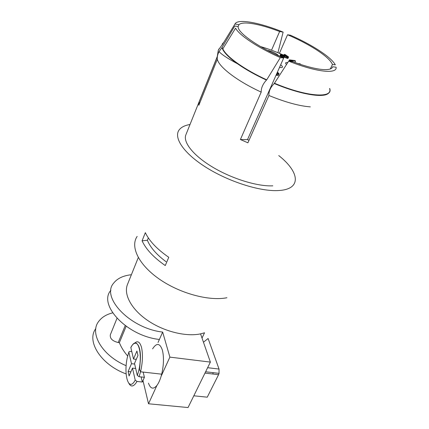 <?xml version="1.0" encoding="UTF-8"?>
<svg xmlns="http://www.w3.org/2000/svg" width="429" height="429" viewBox="0 0 429 429"><rect width="100%" height="100%" fill="white"/><g stroke="black" fill="none" stroke-linecap="round" stroke-linejoin="round"><path stroke-width="0.64" d="M110.913 290.283C97.726 304.703 127.011 336.03 159.39 339.452L162.661 332.078C130.185 328.491 100.638 297.27 113.739 283.038C117.407 278.383 123.289 275.611 131.387 274.721M110.317 334.824C109.819 338.535 112.452 341.103 118.222 342.53L119.369 342.674L126.153 326.287M200.558 333.864L210.376 362.103L188.041 407.55L148.52 403.775L156.891 385.489C158.526 383.317 159.942 380.233 161.132 376.233L161.728 374.018C163.808 364.806 164.017 356.831 162.366 350.091C159.899 343.034 156.639 342.626 152.59 348.852M143.007 380.695L148.52 403.775M95.823 328.56C86.159 341.082 100.831 364.693 126.029 373.874M112.65 312.864C106.435 314.403 101.796 317.24 98.729 321.38C89.211 333.194 102.102 355.668 126.153 365.696M119.369 342.674C121.144 347.19 123.938 351.673 127.745 356.129M161.132 376.233L169.884 357.121L210.376 362.103M169.884 357.121L162.661 332.078M193.817 395.801L207.255 397.179L218.57 374.683L204.971 373.101M288.696 61.127L292.594 61.626C303.807 65.798 313.165 68.356 320.672 69.31C327.933 70.125 331.928 69.278 332.663 66.768L336.095 67.208C337.398 74.362 315.985 72.142 288.696 61.127L274.254 83.521C270.458 87.371 268.683 91.366 268.929 95.501L247.898 142.809L240.401 139.522L247.49 139.634L283.666 58.044C258.279 47.356 237.312 32.491 238.127 26.56L234.76 26.003L222.115 47.351C223.788 54.789 242.535 68.817 266.586 79.815L266.731 79.826C244.535 69.68 226.533 56.81 222.951 49.137M199.887 102.681L198.874 102.617L198.831 105.303L217.331 59.261C217.069 56.832 217.653 54.269 219.069 51.577L222.115 47.351M278.732 155.566C299.748 172.056 302.021 189.436 278.41 190.54C260.092 191.688 228.169 181.531 205.309 166.886C182.357 152.252 172.624 136.266 179.96 128.963C182.1 126.791 185.344 125.316 189.693 124.539M226.93 297.742C208.998 301.314 179.692 293.398 159.132 278.973C138.492 264.575 130.073 246.6 137.151 236.4M202.016 338.063L204.536 332.775L201.212 333.719C186.685 337.151 164.087 331.692 147.673 320.463C131.215 309.25 123.327 294.165 127.547 284.277L138.294 257.556M218.57 374.683L219.053 373.348L219.031 369.058L208.108 338.486L203.459 342.213M212.913 374.024L213.084 372.651M277.928 52.703L283.124 32.111L279.628 31.521C269.68 27.719 260.918 25.145 253.335 23.793C245.822 22.512 241.023 22.807 238.926 24.673L234.979 24.008L222.099 45.12L222.351 43.892L223.734 42.412M271.53 50.188L279.628 31.521M279.51 67.417C283.054 67.916 283.446 67.031 280.684 64.763M288.041 57.255C278.689 52.729 269.535 49.174 260.58 46.584M300.268 63.835L297.903 63.54M287.757 62.57C285.392 62.318 284.974 62.966 286.508 64.511M276.024 75.279L276.689 75.397L277.429 73.734L276.764 73.616M277.735 73.364L276.995 75.021L278.265 75.429L279.081 73.643L278.555 73.901L277.273 72.463M280.641 54.172L279.965 55.861L281.263 56.875L283.789 57.781L284.47 56.247L281.531 55.089L280.641 54.322L280.775 54.038L286.969 56.204L284.304 54.37L284.979 54.467L288.604 56.955L282.073 54.596L281.596 54.644L281.874 54.944L284.47 56.247M284.062 57.175L287.923 58.478L288.604 56.955M278.904 55.952L277.134 54.365C273.916 52.3 270.656 50.949 267.353 50.311M290.379 61.342L290.76 60.494L292.964 61.444L291.64 60.532L295.543 61.036L294.846 60.559L289.452 59.856L290.76 60.494M289.854 61.272L290.283 60.312M290.846 61.401L291.173 60.666M291.323 61.465L291.591 60.875M291.65 61.503L291.865 61.025M292.149 61.567L292.283 61.277M292.841 61.717L292.964 61.444M294.889 62.473L295.543 61.036M288.873 61.149L289.452 59.856M289.559 61.234L290.009 60.242M277.826 73.338L277.96 73.027M277.343 73.675L277.74 72.78M277.815 75.563L278.555 73.901M278.115 75.504L278.855 73.847M278.265 75.429L279.006 73.772M277.397 72.179L279.081 73.643M276.882 73.343L277.429 73.734M276.973 73.407L277.37 72.517M280.856 56.628L281.531 55.089M280.443 56.344L281.118 54.805M281.263 56.875L281.944 55.336M281.88 57.186L282.561 55.647M282.427 57.411L283.108 55.872M283.108 57.652L283.789 56.119M283.521 57.749L284.202 56.21M281.907 54.971L282.073 54.596M282.143 55.132L282.346 54.671M282.454 55.314L282.69 54.789M284.218 56.07L284.459 55.523M284.529 57.384L285.21 55.85M285.414 57.727L286.095 56.199M286.159 58.017L286.84 56.489M286.91 58.269L287.591 56.741M287.516 58.43L288.197 56.901M283.987 55.089L284.304 54.37M279.965 55.861L280.641 54.322M280.169 56.113L280.845 54.58M247.49 139.634L249.029 140.267M332.255 67.616L332.663 66.768M330.319 68.951L332.454 64.473C330.679 60.323 324.919 55.164 315.181 48.997C307.035 43.908 297.833 39.157 287.564 34.744L290.481 35.226C304.424 41.447 315.953 47.903 325.075 54.601C330.319 58.526 333.735 61.942 335.322 64.849L332.454 64.473M279.402 53.319L287.564 34.744M221.943 45.099L218.318 50.155L217.203 56.918L198.874 102.617M238.127 26.641L238.926 24.673M234.979 24.008C237.473 18.377 259.609 22.496 283.124 32.111M283.666 58.044L280.325 57.604L266.731 79.826M222.002 47.624C223.236 51.866 228.405 57.25 237.505 63.776C245.544 69.423 255.196 74.861 266.463 80.094L266.586 79.815M266.463 80.094C262.864 83.966 261.111 87.966 261.197 92.106L240.401 139.522M280.325 57.604C258.408 47.973 239.72 35.553 235.773 28.496M274.378 83.237C307.008 97.072 333.548 98.718 329.713 88.492M274.539 83.253C306.955 96.97 333.295 98.611 329.579 88.481M268.929 95.501C285.43 102.236 299.228 106.027 310.323 106.869M274.254 83.521C300.402 94.557 324.185 98.364 328.657 93.104M217.331 59.261C218.86 66.978 237.344 81.178 261.197 92.106M185.864 134.813C182.813 142.294 193.527 155.797 213.02 167.364C232.47 178.941 257.749 186.62 272.833 185.827M165.262 265.556C153.689 257.497 145.962 249.254 142.079 240.819L145.34 232.668C149.297 241.034 157.105 249.244 168.763 257.298L165.262 265.556M143.152 372.082L144.417 377.311L139.093 376.721L137.291 375.391L134.518 363.427L137.972 355.437L136.921 351.056L133.494 359.025L130.829 347.458C135.757 337.961 141.447 345.248 140.278 360.945C139.259 373.991 139.178 367.685 140.562 371.793L161.69 374.174M158.054 342.46L159.39 339.452M148.466 383.145C150.504 388.878 153.314 389.655 156.891 385.489M142.079 240.819L147.378 240.261L148.327 237.913M147.378 240.261C150.311 247.453 156.537 254.606 166.055 261.711M137.291 375.391C144.16 356.671 138.036 332.738 130.85 347.635M135.693 368.484L132.486 368.12L135.215 380.121L137.007 381.451L142.321 382.019L144.417 377.311M142.321 382.019L141.114 376.946M131.767 351.582L130.1 351.378L128.909 351.844L128.882 352.268C122.48 369.525 127.59 394.353 135.215 380.121M128.882 352.268L131.483 363.695L134.663 364.071M131.483 363.695L128.121 371.509L129.097 375.954L132.486 368.12M128.121 371.509L130.888 371.82M136.277 359.357L133.494 359.025M125.209 325.611L118.222 342.53M139.093 376.721L140.61 371.578C142.691 362.274 142.996 354.236 141.532 347.458C139.827 341.559 137.366 340.283 134.148 343.618M128.85 383.365C131.102 387.382 133.816 386.744 137.007 381.451M219.031 369.058L207.625 367.696M110.248 335.001L116.988 318.334M235.575 28.153L222.823 48.879M237.505 63.776C227.515 58.408 221.369 54.338 219.069 51.571M219.069 48.767L218.318 50.161M186.079 134.32L217.176 56.767M128.888 351.914L128.587 353.158M205.62 371.777L219.053 373.353"/></g></svg>
